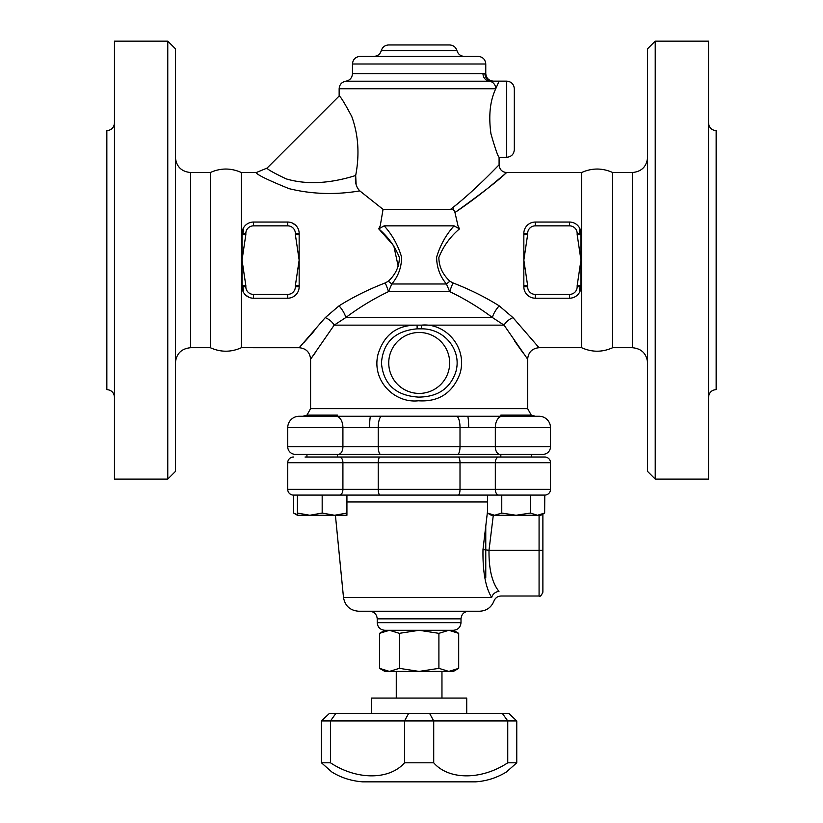 <?xml version="1.0" encoding="UTF-8"?>
<svg xmlns="http://www.w3.org/2000/svg" width="823" height="823" viewBox="0 0 823 823"><rect width="100%" height="100%" fill="white"/><g stroke="black" fill="none" stroke-linecap="round" stroke-linejoin="round"><path stroke-width="1.23" d="M210.318 347.707L210.318 172.532C220.667 167.882 231.026 167.882 241.386 172.532L241.386 347.707C231.026 352.367 220.667 352.367 210.318 347.707L190.627 347.707C181.369 348.613 176.297 353.695 175.392 362.943M167.769 41.15L175.392 48.763L175.392 471.476L167.769 479.099L167.769 41.15L114.459 41.15L114.459 479.099L167.769 479.099M114.459 397.221C114.006 392.592 111.465 390.051 106.846 389.598L106.846 130.641C111.465 130.188 114.006 127.658 114.459 123.028M655.231 479.099L708.541 479.099L708.541 41.15L655.231 41.15L655.231 479.099L647.608 471.476L647.608 48.763L655.231 41.15M418.413 397.098C395.698 395.606 383.364 384.228 381.43 362.964C383.189 342.193 395.091 330.815 417.158 328.84L421.499 328.84C444.821 328.542 462.104 350.567 455.839 371.831C450.171 388.559 437.692 396.984 418.413 397.098M612.682 347.707L612.682 172.532C602.333 167.882 591.974 167.882 581.614 172.532L581.614 347.707C591.974 352.367 602.333 352.367 612.682 347.707L632.373 347.707C641.631 348.613 646.703 353.695 647.608 362.943M708.541 397.221C708.994 392.592 711.535 390.051 716.154 389.598L716.154 130.641C711.535 130.188 708.994 127.658 708.541 123.028M542.882 550.309L539.075 550.309L539.075 596.006C540.001 596.973 541.277 595.708 542.882 592.2L542.882 514.077M485.765 526.236L485.765 577.448M487.473 511.7L482.988 549.569L489.006 550.309C488.79 569.187 492.113 582.879 498.964 591.398C501.917 597.498 501.917 597.498 498.964 591.398A7.613 6.687 -26.5 0 0 491.691 597.498C494.726 602.251 494.726 602.251 491.691 597.498L343.5 597.498C345.043 605.954 350.104 610.532 358.663 611.242L479.572 611.242C486.496 610.882 491.29 607.497 493.934 601.078C495.261 597.879 497.648 596.181 501.114 596.006L539.075 596.006M482.988 549.569C482.638 571.584 485.539 587.56 491.691 597.498M487.473 513.058L494.623 515.27L491.3 515.27L487.473 513.058L487.473 495.086L380.092 495.086L544.785 495.086L544.641 513.058L537.491 515.27L516.062 515.27L530.351 513.058L537.491 515.27L540.814 515.27L544.641 513.058M339.477 495.086L458.144 495.086A5.71 1.862 90 0 0 460.006 489.376L287.731 489.376A5.71 5.71 0 0 0 293.441 495.086L339.477 495.086A5.71 3.436 90 0 0 342.913 489.376L342.913 462.721A5.71 3.436 -90 0 0 339.477 457.012L305.035 457.012M297.422 513.058L309.798 515.27L322.174 513.058L334.55 515.27L346.925 513.058L346.925 515.27L297.422 515.27L297.422 495.086L293.441 495.086M322.174 513.058L322.174 495.086L346.925 495.086L346.925 513.058M421.499 328.84L421.582 325.136L504.057 325.136L527.039 358.324L504.057 325.136L492.391 317.524A11.429 3.693 124 0 1 499.201 305.847C485.025 296.99 469.624 289.357 453 282.927A11.429 1.142 111.9 0 0 449.697 291.609L388.538 291.609A11.429 1.142 68.1 0 0 385.236 282.927C368.611 289.357 353.211 296.99 339.035 305.847A11.429 3.693 56 0 1 345.835 317.524C359.157 307.514 373.395 298.872 388.538 291.609L391.779 283.997L446.457 283.997A11.429 2.202 142.3 0 1 449.944 281.24C442.651 274.481 438.957 266.559 438.854 257.496C443.206 246.437 450.088 236.89 459.481 228.866L454.09 225.852C446.087 234.648 440.264 245.079 436.622 257.157C436.704 267.403 439.986 276.353 446.457 283.997L449.697 291.609C464.841 298.872 479.079 307.514 492.391 317.524L345.835 317.524L334.179 325.136L311.197 358.314L334.179 325.136L417.076 325.136C396.902 324.972 383.857 334.817 377.922 354.682C371.636 380.998 394.701 403.445 418.372 400.78C438.803 402.087 452.681 392.993 460.006 373.529C467.793 347.584 445.768 322.729 421.582 325.136L417.076 325.136L417.158 328.84M453 282.927L449.944 281.24M504.057 325.136A11.429 6.646 145.3 0 1 512.996 317.637L499.201 305.847M523.51 353.54L514.406 340.773M512.996 317.637L538.407 346.987L512.996 317.637M581.614 347.707L539.075 347.707C532.152 348.396 528.345 352.203 527.646 359.137L527.646 408.64L310.58 408.64L306.979 415.121M339.035 305.847L325.239 317.637L299.819 346.997L325.239 317.637A11.429 6.646 34.7 0 1 334.179 325.136L334.138 325.198M314.942 353.232L310.58 359.137L310.58 408.64M454.09 225.852L384.146 225.852L378.755 228.866C388.147 236.89 395.03 246.437 399.381 257.506C399.268 266.57 395.575 274.481 388.291 281.24L385.236 282.927M388.291 281.24A11.429 2.202 37.7 0 1 391.779 283.997C398.239 276.353 401.521 267.413 401.614 257.167C397.972 245.079 392.149 234.637 384.146 225.852M303.985 342.491L313.933 331.309M398.27 266.601L393.785 245.82L378.755 228.866L380.236 225.852L383.055 209.361L380.236 225.852M356.143 184.722L355.68 175.505C354.785 182.099 356.164 187.233 359.816 190.895C335.393 194.979 311.794 194.228 289.017 188.642C267.136 179.733 256.231 174.363 256.323 172.532C256.231 174.363 267.136 179.733 289.017 188.642C311.804 194.228 335.403 194.979 359.816 190.895L383.055 209.361L450.541 209.361C476.208 189.516 498.234 165.269 499.067 164.939C499.335 164.25 478.184 187.305 453.391 207.201L453.391 209.906M292.072 222.899L295.694 225.276M299.161 234.576L299.161 233.465A11.429 11.429 0 0 0 287.731 222.045L253.463 222.045L253.463 225.852L287.731 225.852A7.613 7.613 0 0 1 295.354 233.465L295.354 234.576L299.161 234.576L299.161 285.674L295.354 285.674L295.354 286.785L299.161 286.785L299.161 285.674M249.122 297.35L245.491 294.973M242.034 285.674L242.034 286.785A11.429 11.429 0 0 0 253.463 298.204L253.463 294.397A7.613 7.613 0 0 1 245.84 286.785L245.84 285.674L242.034 285.674L242.034 234.576L245.84 234.576L245.84 233.465A7.613 7.613 0 0 1 253.463 225.852M454.965 212.519L458 225.852L454.965 212.519C486.362 191.553 512.894 166.688 505.415 173.622C497.72 181.009 480.899 193.971 454.965 212.519C454.605 210.297 453.123 209.237 450.541 209.361M499.077 164.939C499.54 169.548 502.081 172.089 506.69 172.552L491.084 185.545M458 225.852L459.481 228.866M580.966 234.576L580.966 233.465A11.429 11.429 0 0 0 569.537 222.045L569.537 225.852A7.613 7.613 0 0 1 577.16 233.465L577.16 234.576L580.966 234.576L580.966 285.674L577.16 285.674L577.16 286.785A7.613 7.613 0 0 1 569.537 294.397L535.269 294.397L535.269 298.204L569.537 298.204A11.429 11.429 0 0 0 580.966 286.785L580.966 285.674M535.269 294.397A7.613 7.613 0 0 1 527.646 286.785L527.646 285.674L523.84 285.674L523.84 234.576L527.646 234.576L527.646 233.465L523.84 233.465L523.84 234.576M404.525 762.808L404.525 720.917L408.712 713.304L335.969 713.304L330.486 720.917L516.762 720.917L516.762 762.808L506.443 771.964C496.958 777.776 486.66 781.078 475.56 781.85L362.676 781.85C351.174 780.945 340.876 777.653 331.792 771.964L321.464 762.808L330.486 762.808C356.647 780.163 389.372 780.214 404.525 762.808L433.711 762.808C448.792 780.163 481.486 780.214 507.75 762.808L516.762 762.808M335.969 713.304L329.539 713.304L321.464 720.917L330.486 720.917L330.486 762.808M507.75 762.808L507.75 720.917L502.256 713.304L508.686 713.304L516.762 720.917M502.256 713.304L429.524 713.304L433.711 720.917L433.711 762.808M429.524 713.304L408.712 713.304M321.464 720.917L321.464 762.808M371.512 713.304L371.512 698.069L466.723 698.069L466.723 713.304M441.961 671.414L441.961 698.069M419.113 630.284L399.33 633.34L389.433 630.284L448.802 630.284L438.906 633.34L419.113 630.284M369.609 611.242C374.239 611.695 376.78 614.236 377.222 618.855L461.003 618.855L461.003 622.661L377.222 622.661C377.675 627.291 380.216 629.832 384.845 630.284L389.433 630.284L379.537 633.34L379.537 668.348L389.433 671.414L399.33 668.348L419.113 671.414L438.906 668.348L448.802 671.414L458.689 668.348L458.689 633.34L448.802 630.284L453.391 630.284L458.689 633.34M438.906 633.34L438.906 668.348M399.33 633.34L399.33 668.348M458.689 668.348L453.391 671.414L384.845 671.414L379.537 668.348M461.003 618.855C461.456 614.236 463.997 611.695 468.626 611.242M461.003 622.661C460.551 627.291 458.02 629.832 453.391 630.284M337.409 416.263L337.409 415.121L306.938 415.121L306.938 416.263L302.967 416.263L370.7 416.263L299.161 416.263A11.429 11.429 0 0 0 287.731 427.682L287.731 446.724A7.613 7.613 0 0 0 295.354 454.347L542.882 454.347A7.613 7.613 0 0 0 550.505 446.724L460.006 446.724A7.613 2.479 90 0 1 457.526 454.347L380.71 454.347A7.613 2.479 90 0 1 378.23 446.724L342.913 446.724A7.613 4.588 90 0 1 338.325 454.347L337.409 454.347L337.409 457.012M531.288 415.121L500.826 415.121L500.826 416.263L535.269 416.263L531.288 416.263L531.288 415.121M500.826 457.012L500.826 454.347L499.911 454.347A7.613 4.588 -90 0 1 495.323 446.724L495.323 427.682L550.505 427.682L550.505 446.724M494.623 515.27L501.763 513.058L516.062 515.27L494.623 515.27M530.351 495.086L530.351 513.058M501.763 495.086L501.763 513.058M343.5 597.498L335.414 515.27L334.55 515.27M293.595 495.086L293.595 513.058L297.422 514.766M287.731 489.376L287.731 462.721A5.71 5.71 0 0 1 293.441 457.012A5.71 5.71 0 0 0 287.731 462.721L460.006 462.721A5.71 1.862 -90 0 0 458.144 457.012L544.785 457.012A5.71 5.71 0 0 1 550.505 462.721A5.71 5.71 0 0 0 544.785 457.012A5.71 5.71 0 0 1 550.505 462.721L550.505 489.376L495.323 489.376A5.71 3.436 90 0 0 498.759 495.086M498.923 457.012L339.477 457.012M339.313 457.012L380.092 457.012A5.71 1.862 -90 0 0 378.23 462.721L378.23 489.376A5.71 1.862 90 0 0 380.092 495.086M544.785 495.086A5.71 5.71 0 0 0 550.505 489.376M306.938 457.012L306.938 454.347L295.354 454.347M580.04 233.362L580.781 233.465L580.081 233.465C579.423 228.465 579.649 228.465 580.781 233.465L580.966 233.465M579.577 231.788L579.814 232.744M579.515 288.863L579.978 290.869M580.966 286.785L577.16 286.785M580.781 286.785L580.081 286.785C579.433 291.805 579.67 291.805 580.781 286.785M245.84 286.785L242.919 286.785C243.577 291.774 243.351 291.774 242.219 286.785L242.034 286.785M243.485 231.386L243.022 229.38M253.463 222.045A11.429 11.429 0 0 0 242.034 233.465L245.84 233.465M242.219 233.465C243.33 228.444 243.567 228.444 242.919 233.465M242.034 233.465L242.034 234.576M358.972 190.072L358.365 189.352M355.68 175.505C329.601 183.694 306.434 184.825 286.198 178.889C273.236 172.676 266.868 169.065 267.094 168.067C266.868 169.075 273.236 172.676 286.188 178.889C306.434 184.825 329.591 183.694 355.68 175.505C359.702 154.508 358.396 134.838 351.76 116.506C344.518 102.896 340.311 96.075 339.148 96.024C340.311 96.075 344.518 102.896 351.76 116.506C358.396 134.838 359.702 154.508 355.68 175.505C359.702 154.508 358.396 134.838 351.76 116.506C344.518 102.896 340.311 96.075 339.148 96.024C340.311 96.075 344.518 102.896 351.76 116.506C358.396 134.838 359.702 154.508 355.68 175.505M495.755 88.75C490.035 100.715 488.44 115.765 490.961 133.902C495.23 148.654 497.936 156.452 499.088 157.296C497.936 156.452 495.23 148.654 490.961 133.902C488.44 115.765 490.035 100.715 495.755 88.75L499.088 81.138L493.378 81.138C488.749 80.685 486.208 78.144 485.765 73.525L484.912 73.525A7.613 7.52 -90 0 0 492.421 81.138L489.366 81.199A7.613 7.294 -90 0 1 495.755 88.75L339.148 88.75L339.148 96.024L267.094 168.067L256.323 172.532L241.386 172.532M299.161 416.263A11.429 11.429 0 0 0 287.731 427.682L378.23 427.59L378.23 446.724L460.006 446.724L460.006 427.59L495.323 427.682A11.429 6.882 90 0 1 502.195 416.263L467.536 416.263A11.429 1.121 90 0 1 468.657 427.682M539.075 416.263A11.429 11.429 0 0 1 550.505 427.682A11.429 11.429 0 0 0 539.075 416.263L502.195 416.263M369.578 427.682A11.429 1.121 -90 0 1 370.7 416.263L381.574 416.222A11.429 3.714 -90 0 0 378.23 427.59L460.006 427.59A11.429 3.714 90 0 0 456.652 416.222L381.574 416.222M467.536 416.263L456.652 416.222M535.269 416.263L531.288 415.142M531.257 415.121L527.646 408.64M295.354 234.576L299.161 260.119L295.354 285.674M253.463 298.204L287.731 298.204A11.429 11.429 0 0 0 299.161 286.785M523.84 285.674L523.84 286.785A11.429 11.429 0 0 0 535.269 298.204M569.537 222.045L535.269 222.045A11.429 11.429 0 0 0 523.84 233.465M514.324 119.222L514.324 88.75C513.871 84.131 511.33 81.59 506.701 81.138L506.701 157.296C511.33 156.854 513.871 154.312 514.324 149.683L514.324 119.222M484.912 73.525L482.978 73.638L484.912 73.525M485.765 63.999L352.47 63.999C352.923 59.369 355.464 56.838 360.093 56.386L478.142 56.386C482.772 56.838 485.313 59.369 485.765 63.999L485.765 73.525M373.899 56.386A7.613 7.613 0 0 0 381.275 50.666C380.113 54.246 377.654 56.149 373.899 56.386M456.95 50.666L381.275 50.666C382.438 47.096 384.897 45.193 388.651 44.956L449.584 44.956C453.339 45.193 455.798 47.096 456.96 50.666C458.123 54.246 460.582 56.149 464.326 56.386M210.318 172.532L190.627 172.532L190.627 347.707M388.744 362.943A30.461 30.461 0 0 1 417.374 332.533A30.461 30.461 0 0 1 449.646 361.719A30.461 30.461 0 0 1 419.823 393.404A30.461 30.461 0 0 1 388.744 362.943M647.608 157.296C646.703 166.555 641.631 171.626 632.373 172.532L632.373 347.707M539.075 515.27L539.075 550.309L489.006 550.309L493.296 515.27M346.925 501.958L487.473 501.958M498.759 457.012A5.71 3.436 90 0 0 495.323 462.721L550.505 462.721M460.006 462.721L495.323 462.721L495.323 489.376L460.006 489.376L460.006 462.721M580.081 233.465L577.16 233.465M336.031 416.263A11.429 6.882 -90 0 1 342.913 427.682L342.913 446.724L287.731 446.724M287.731 225.852L287.731 222.045M295.354 233.465L299.161 233.465M245.84 285.674L242.034 260.119L245.84 234.576M295.354 286.785A7.613 7.613 0 0 1 287.731 294.397L287.731 298.204M287.731 294.397L253.463 294.397M569.537 298.204L569.537 294.397M527.646 286.785L523.84 286.785M577.16 234.576L580.966 260.119L577.16 285.674M527.646 285.674L523.84 260.119L527.646 234.576M527.646 233.465A7.613 7.613 0 0 1 535.269 225.852L535.269 222.045M535.269 225.852L569.537 225.852M352.47 63.999L352.47 73.638L482.978 73.638A7.613 7.294 -90 0 0 489.366 81.199L345.804 81.199C341.699 82.043 339.477 84.563 339.148 88.75M190.627 172.532C181.369 171.637 176.297 166.555 175.392 157.296M632.373 172.532L612.682 172.532M310.58 359.137C309.89 352.203 306.084 348.396 299.161 347.718L241.386 347.707M506.69 172.532L581.614 172.532M396.264 671.414L396.264 698.069M384.845 630.284L379.537 633.34M377.222 618.855L377.222 622.661M531.288 457.012L531.288 454.347M297.422 515.27L293.595 513.058M506.701 157.296L499.088 157.296L499.088 164.929M306.938 415.142L302.967 416.263M498.964 81.138L506.701 81.138M352.47 73.638C352.141 77.825 349.919 80.345 345.804 81.199"/></g></svg>
